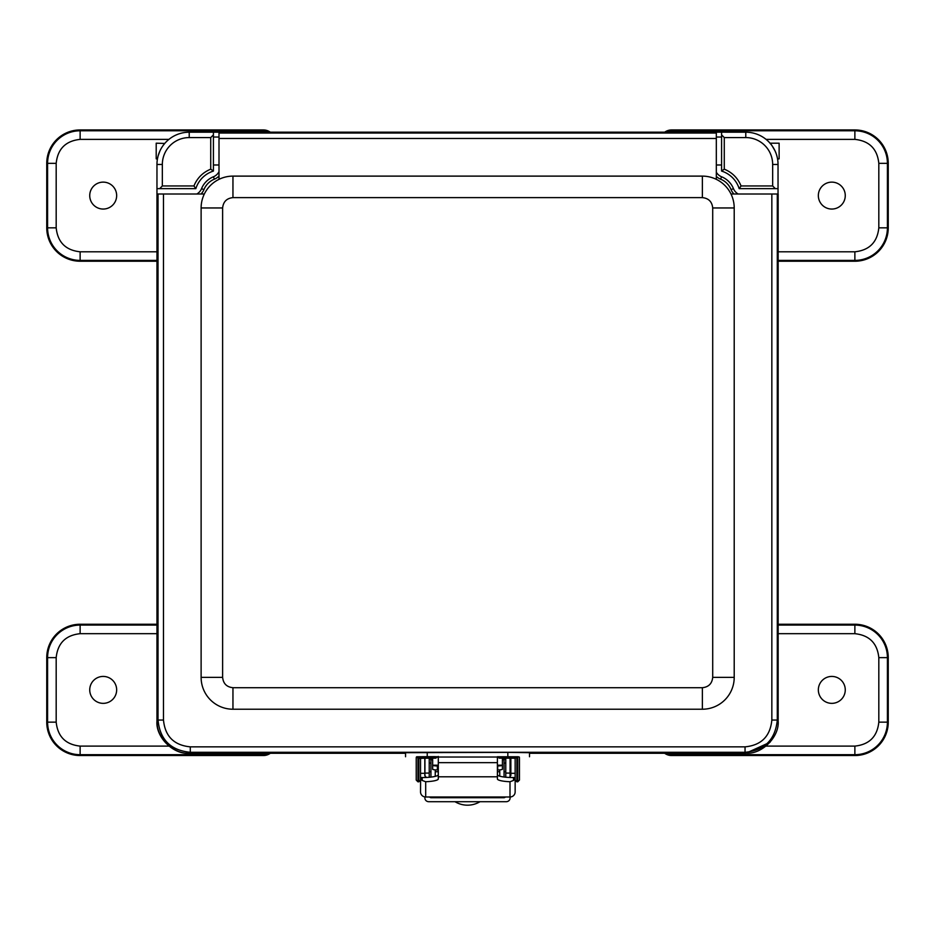 <?xml version="1.0" encoding="UTF-8"?>
<svg xmlns="http://www.w3.org/2000/svg" width="935" height="935" viewBox="0 0 935 935"><rect width="100%" height="100%" fill="white"/><g stroke="black" fill="none" stroke-linecap="round" stroke-linejoin="round"><path stroke-width="1.4" d="M733.963 194.001A13.335 13.335 0 0 1 731.065 189.618A18.922 18.922 0 0 0 720.604 179.169A13.335 13.335 0 0 1 716.327 176.388M219 176.049A13.335 13.335 0 0 1 214.395 179.169A18.922 18.922 0 0 0 203.935 189.618A13.335 13.335 0 0 1 201.037 194.001M770.089 742.238L745.803 753.283L529.502 753.283M405.556 753.283L189.197 753.283C173.244 754.72 155.514 737.002 156.963 721.037L156.963 164.455A32.258 32.258 0 0 1 189.221 132.197L219 132.197L219 179.345A31.837 31.837 0 0 1 232.955 176.119L232.955 197.624C226.714 198.278 223.266 201.715 222.623 207.956L222.623 677.372C223.266 683.625 226.714 687.061 232.955 687.704L702.372 687.704C708.613 687.061 712.061 683.625 712.704 677.372L712.704 207.956C712.061 201.715 708.613 198.278 702.372 197.624L232.955 197.624M702.372 197.624L702.372 176.119A31.837 31.837 0 0 1 716.327 179.345L716.327 132.174L745.779 132.197A32.258 32.258 0 0 1 778.037 164.455L778.037 194.001M738.183 194.001A10.752 10.752 0 0 1 733.461 188.648L731.065 189.618M720.604 179.169L721.575 176.773A10.752 10.752 0 0 1 716.327 172.25M721.575 176.773A21.505 21.505 0 0 1 733.461 188.648M219 171.643A10.752 10.752 0 0 1 213.425 176.773L214.395 179.169M203.935 189.618L201.539 188.648A21.505 21.505 0 0 1 213.425 176.773M201.539 188.648A10.752 10.752 0 0 1 196.817 194.001M213.414 132.197L213.414 171.07L210.726 169.165C202.79 172.437 197.191 178.036 193.931 185.96L162.339 185.96L162.339 164.455A26.881 26.881 0 0 1 189.221 137.574L210.726 137.574L213.414 134.885L213.414 132.197M157.968 156.472L157.407 159.079L156.203 158.845L156.203 143.184L164.735 143.452M164.607 143.604L164.069 144.247M159.897 151.014L158.132 155.841M770.031 143.184L779.124 143.184L779.124 158.845L777.593 159.079L777.347 157.781M777.289 157.548L776.447 154.439M776.19 153.691L775.103 151.014C769.493 141.068 771.55 145.556 769.832 142.95M193.931 185.96L195.836 188.648L156.963 188.648M778.037 188.648L739.164 188.648L741.069 185.96C737.808 178.036 732.21 172.437 724.274 169.165L721.586 171.07L721.586 132.197M159.651 188.648L162.339 185.96M721.586 134.885L724.274 137.574L745.779 137.574A26.881 26.881 0 0 1 772.661 164.455L772.661 185.96L775.349 188.648M195.836 188.648A26.881 26.881 0 0 1 213.414 171.07A26.881 26.881 0 0 0 195.836 188.648M721.586 171.07A26.881 26.881 0 0 1 739.164 188.648A26.881 26.881 0 0 0 721.586 171.07M222.623 207.956L201.119 207.956A31.837 31.837 0 0 1 219 179.345M702.372 176.119L232.955 176.119M716.327 179.345A31.837 31.837 0 0 1 734.209 207.956L712.704 207.956M712.704 677.372L734.209 677.372L734.209 207.956M734.209 677.372A31.837 31.837 0 0 1 702.372 709.221L702.372 687.704M232.955 687.704L232.955 709.221L702.372 709.221M232.955 709.221A31.837 31.837 0 0 1 201.119 677.372L222.623 677.372M201.119 207.956L201.119 677.372M716.327 138.485L219 138.485M204.344 194.001L163.485 194.001L163.485 720.043C165.074 736.324 174.003 745.253 190.284 746.855L745.043 746.855C761.312 745.265 770.253 736.324 771.842 720.043L771.842 194.001L730.995 194.001M716.327 133.039L219 133.039M163.485 194.001L157.173 194.001L157.173 720.908C155.736 736.862 173.466 754.603 189.431 753.166L405.556 753.166M716.327 132.174L219 132.174M529.502 753.166L745.908 753.166C761.861 754.603 779.603 736.862 778.154 720.908L778.154 194.001L771.842 194.001M158.027 194.001L158.027 720.043C159.943 739.643 170.696 750.396 190.284 752.301L745.043 752.301C764.573 750.443 775.325 739.69 777.301 720.043L777.301 194.001M778.154 624.253L854.87 624.253A33.38 33.38 0 0 1 888.25 657.632L888.25 722.147A33.38 33.38 0 0 1 854.87 755.538L671.646 755.538A11.874 11.874 0 0 1 664.68 753.283M831.799 703.354A13.464 13.464 0 0 1 820.147 683.158A13.464 13.464 0 0 1 843.463 683.158A13.464 13.464 0 0 1 831.799 703.354M156.963 261.227L80.129 261.227A33.38 33.38 0 0 1 46.75 227.848L46.75 163.333A33.38 33.38 0 0 1 80.129 129.942L263.354 129.942A11.874 11.874 0 0 1 270.285 132.174M103.201 182.126A13.464 13.464 0 0 1 114.853 202.322A13.464 13.464 0 0 1 91.536 202.322A13.464 13.464 0 0 1 103.201 182.126M664.715 132.174A11.874 11.874 0 0 1 671.646 129.942L854.87 129.942A33.38 33.38 0 0 1 888.25 163.333L888.25 227.848A33.38 33.38 0 0 1 854.87 261.227L778.154 261.227M831.799 209.054A13.464 13.464 0 0 1 820.147 188.858A13.464 13.464 0 0 1 843.463 188.858A13.464 13.464 0 0 1 831.799 209.054M270.32 753.283A11.874 11.874 0 0 1 263.354 755.538L80.129 755.538A33.38 33.38 0 0 1 46.75 722.147L46.75 657.632A33.38 33.38 0 0 1 80.129 624.253L156.963 624.253M103.201 676.426A13.464 13.464 0 0 1 114.853 696.622A13.464 13.464 0 0 1 91.536 696.622A13.464 13.464 0 0 1 103.201 676.426M504.058 758.273L504.058 777.02M455.006 801.704A24.17 24.158 180 0 0 479.994 801.704M430.942 777.102L430.942 758.273M499.757 776.19L499.757 769.867M435.242 776.377L435.242 769.867M424.922 796.936L424.922 798.116A3.869 3.588 -0 0 0 428.791 801.704L506.209 801.704A3.869 3.588 -0 0 0 510.078 798.116L510.078 796.994M505.391 796.994A1.94 1.8 -0 0 1 503.848 797.719L431.152 797.719A1.94 1.8 -0 0 1 429.609 796.994M505.777 758.542L504.058 758.542M430.942 758.542L429.223 758.542M424.922 776.027L424.922 758.285M510.078 758.285L510.078 777.055M429.223 777.277L429.223 758.285M505.777 777.207L505.777 758.285M431.152 758.799L429.223 758.939L429.784 759.372M503.848 758.799L505.777 758.939L505.216 759.372M509.996 796.994L425.694 796.994L425.694 781.73A16.082 2.875 180 0 0 438.293 778.913L438.293 776.798L497.397 776.798L497.397 778.913A16.082 2.875 180 0 0 509.996 781.73L509.996 796.994A5.166 5.072 180 0 0 515.15 791.91L515.15 776.95C515.15 784.71 515.15 777.137 515.15 776.95L515.08 777.558A5.166 5.072 180 0 1 513.479 780.456L509.996 781.73M425.694 796.994A5.166 5.072 -0 0 1 420.528 791.91L420.61 777.558A5.166 5.072 180 0 0 422.211 780.456L422.211 777.558A16.082 2.875 180 0 0 438.293 774.683M425.694 781.73L422.211 780.456M497.397 774.683A16.082 2.875 180 0 0 513.479 777.558L515.08 777.558M497.397 776.798L497.397 756.847M497.397 762.656L438.293 762.656L438.293 776.798M438.293 762.656L438.293 756.438M420.528 782.092L420.528 758.238M422.211 777.558L420.61 777.558M510.849 758.285L510.849 773.315L515.15 773.315L515.15 758.227L515.15 776.95M424.829 758.285L424.829 773.315L420.528 773.315L420.528 780.071L420.528 774.706M426.255 777.464L424.829 775.466L424.829 773.315M510.849 773.315L510.849 775.466L509.435 777.464M517.733 757.49L517.733 781.8L519.451 780.082L519.451 758.425M416.227 758.425L416.227 780.082L417.957 781.8L417.957 757.899M518.154 757.023L416.905 757.023M529.502 756.754L529.502 752.687L507.834 752.371L405.556 752.687L405.556 756.754M438.293 769.937L437.393 769.937A4.745 0.713 -0 0 1 432.648 769.236L432.648 758.262M502.411 758.262L502.411 765.204L497.397 765.204M432.648 765.216A4.745 0.713 -0 0 0 437.393 765.929L438.293 765.929M497.397 765.929L497.677 765.929A4.745 0.713 0 0 0 502.411 765.216L502.411 765.204M497.397 769.937L497.677 769.937A4.745 0.713 0 0 0 502.411 769.236L502.411 765.216M434.272 756.637L437.732 756.754L435.757 758.145L422.538 758.273C419.301 758.741 417.361 758.227 416.729 756.754L434.272 756.637M429.399 758.133L424.011 758.168L429.399 758.133M497.338 756.754L518.329 756.754L515.138 758.227L499.302 758.145L497.338 756.754M510.72 758.192L504.608 758.168L510.72 758.192M162.339 164.455L156.963 164.455M189.221 137.574L189.221 132.197M745.779 137.574L745.779 132.197M772.661 164.455L778.037 164.455M210.726 137.574L210.726 169.165M724.274 169.165L724.274 137.574M772.661 185.96L741.069 185.96M771.842 720.043L777.301 720.043L778.154 720.908M745.043 746.855L745.043 752.301L745.908 753.166M190.284 746.855L190.284 752.301L189.431 753.166M163.485 720.043L158.027 720.043L157.173 720.908M888.25 722.147L887.408 722.147A32.55 32.55 0 0 1 854.87 754.697L854.87 755.538M888.25 657.632L887.408 657.632L887.408 722.147L878.818 722.147C877.299 736.593 869.305 744.576 854.87 746.107L766.081 746.107M854.87 624.253L854.87 625.083A32.55 32.55 0 0 1 887.408 657.632L878.818 657.632L878.818 722.147M778.154 625.083L854.87 625.083L854.87 633.685C869.305 635.204 877.299 643.187 878.818 657.632M671.646 755.538L671.646 754.697A11.045 11.045 0 0 1 666.234 753.283M854.87 746.107L854.87 754.697L671.646 754.697L671.646 753.283M778.154 633.685L854.87 633.685M46.75 163.333L47.591 163.333A32.55 32.55 0 0 1 80.129 130.783L80.129 129.942M46.75 227.848L47.591 227.848L47.591 163.333L56.182 163.333C57.701 148.887 65.695 140.904 80.129 139.385L168.931 139.385M80.129 261.227L80.129 260.397A32.55 32.55 0 0 1 47.591 227.848L56.182 227.848L56.182 163.333M156.963 260.397L80.129 260.397L80.129 251.795C65.695 250.276 57.701 242.294 56.182 227.848M263.354 129.942L263.354 130.783A11.045 11.045 0 0 1 268.731 132.174M80.129 139.385L80.129 130.783L263.354 130.783L263.354 132.174M156.963 251.795L80.129 251.795M888.25 227.848L887.408 227.848A32.55 32.55 0 0 1 854.87 260.397L854.87 261.227M888.25 163.333L887.408 163.333L887.408 227.848L878.818 227.848C877.299 242.294 869.305 250.276 854.87 251.795L778.154 251.795M854.87 129.942L854.87 130.783A32.55 32.55 0 0 1 887.408 163.333L878.818 163.333L878.818 227.848M671.646 129.942L671.646 130.783L854.87 130.783L854.87 139.385C869.305 140.904 877.299 148.887 878.818 163.333M666.269 132.174A11.045 11.045 0 0 1 671.646 130.783L671.646 132.174M854.87 251.795L854.87 260.397L778.154 260.397M766.069 139.385L854.87 139.385M46.75 657.632L47.591 657.632A32.55 32.55 0 0 1 80.129 625.083L80.129 624.253M46.75 722.147L47.591 722.147L47.591 657.632L56.182 657.632C57.701 643.187 65.695 635.204 80.129 633.685L156.963 633.685M80.129 755.538L80.129 754.697A32.55 32.55 0 0 1 47.591 722.147L56.182 722.147L56.182 657.632M263.354 755.538L263.354 754.697L80.129 754.697L80.129 746.107C65.695 744.576 57.701 736.593 56.182 722.147M268.766 753.283A11.045 11.045 0 0 1 263.354 754.697L263.354 753.283M80.129 633.685L80.129 625.083L156.963 625.083M168.908 746.107L80.129 746.107M502.411 759.758L504.058 759.758M430.942 759.758L432.648 759.758M431.152 796.994L431.152 797.719M503.848 797.719L503.848 796.994M504.058 758.799L505.777 758.799M429.223 758.799L430.942 758.799M424.922 773.081L429.223 773.081M510.078 773.081L505.777 773.081M513.479 777.558L513.479 780.456M517.733 781.8L516.88 781.8L516.88 758.004M418.81 758.156L418.81 781.8L420.528 780.082M437.486 757.128L438.293 757.128M427.237 756.438L427.237 752.371M507.834 756.438L507.834 752.371M438.293 765.204L432.648 765.204M437.393 769.937L437.393 765.929M497.677 765.929L497.677 769.937M432.648 758.086L421.814 758.262L432.648 758.086M515.056 758.227L500.611 758.121L515.056 758.227M219 137.036L213.414 137.036M219 164.992L213.414 164.992M716.327 164.992L721.586 164.992M716.327 137.036L721.586 137.036M510.849 763.089L510.078 763.089M505.777 763.089L504.058 763.089M430.942 763.089L429.223 763.089M516.88 781.8L515.15 780.082M418.81 781.8L417.957 781.8M519.311 757.011L519.451 757.712M416.379 757.023L416.227 757.712M429.223 771.726L430.942 771.726M435.242 771.726L438.293 771.726M497.397 771.726L499.757 771.726M504.058 771.726L505.777 771.726M510.078 771.726L510.849 771.726"/></g></svg>
